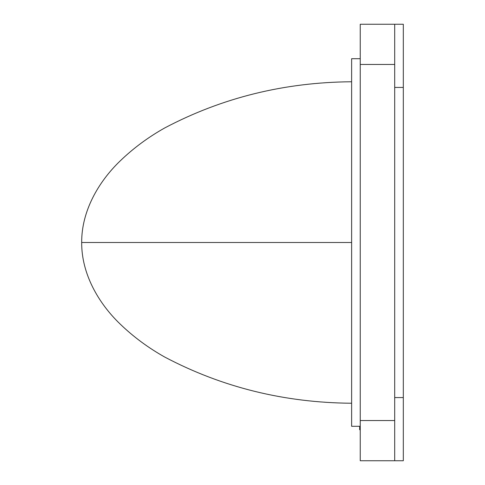 <?xml version="1.0" encoding="UTF-8"?>
<svg xmlns="http://www.w3.org/2000/svg" width="485" height="485" viewBox="0 0 485 485"><rect width="100%" height="100%" fill="white"/><g stroke="black" fill="none" stroke-linecap="round" stroke-linejoin="round"><path stroke-width="0.73" d="M360.24 24.25L360.24 460.75L394.699 460.75L360.24 460.75L360.24 420.543L394.699 420.543L394.699 460.75L403.314 460.75L394.699 460.75L394.699 64.456L394.699 420.543L360.24 420.543L360.24 64.456L394.699 64.456L394.699 24.25L394.699 64.456L360.24 64.456L360.24 24.25L403.314 24.25L403.314 460.75L403.314 397.573L394.699 397.573L403.314 397.573L403.314 87.427L394.699 87.427L403.314 87.427L403.314 24.25L360.24 24.25M360.24 429.734L359.664 429.734L359.664 426.291M360.24 58.709L351.625 58.709L360.24 58.709M351.625 426.291L360.24 426.291L351.625 426.291L351.625 58.709L351.625 426.291M351.625 242.5L81.686 242.5L351.625 242.5M351.625 81.759C284.446 82.268 222.166 97.655 164.779 127.919C148.204 137.213 133.302 148.252 120.074 161.026C98.4 181.845 81.468 211.302 81.686 242.5C81.468 273.698 98.4 303.155 120.074 323.974C133.302 336.748 148.204 347.787 164.779 357.081C222.166 387.345 284.446 402.732 351.625 403.241"/></g></svg>
